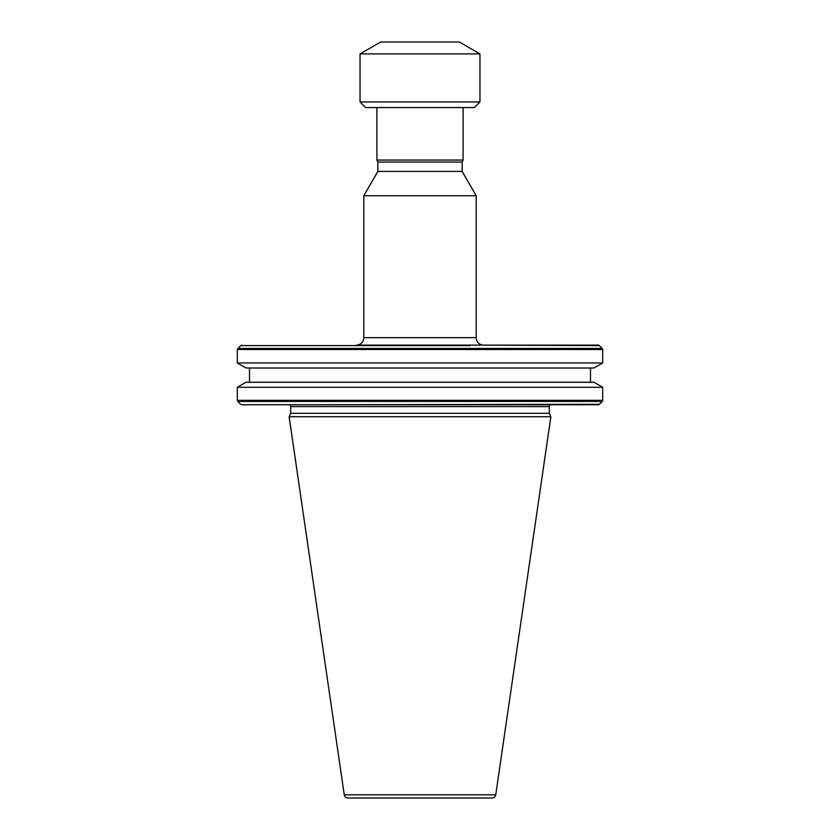 <?xml version="1.0" encoding="UTF-8"?>
<svg xmlns="http://www.w3.org/2000/svg" width="840" height="840" viewBox="0 0 840 840"><rect width="100%" height="100%" fill="white"/><g stroke="black" fill="none" stroke-linecap="round" stroke-linejoin="round"><path stroke-width="1.26" d="M347.97 798A3.748 3.748 0 0 1 344.264 794.798L289.128 416.724L550.872 416.724L495.737 794.798A3.748 3.748 0 0 1 492.03 798L347.97 798M370.314 404.733L551.155 404.733A1.869 1.869 0 0 0 549.276 406.602L549.276 413.301L290.724 413.301L289.128 416.724M288.844 404.733A1.869 1.869 0 0 1 290.724 406.602L290.724 413.301M598.311 404.733L470.778 404.733L598.311 404.733A1.502 1.502 0 0 0 599.372 404.292L307.587 404.733M462.157 171.412L377.843 171.412L377.843 162.047L462.157 162.047L462.157 171.412L476.207 195.752L476.207 337.659A7.497 7.497 0 0 0 483.704 345.145L599.372 345.587A1.502 1.502 0 0 0 598.311 345.145L519.845 345.145M476.207 195.752L363.794 195.752L363.794 337.659A7.497 7.497 0 0 1 356.296 345.145L598.311 345.145M599.372 404.292L602.238 401.425A1.502 1.502 0 0 0 602.679 400.365L237.321 400.365L237.321 387.293L602.679 387.293L602.679 400.365M602.679 349.514L237.321 349.514L237.321 362.954L602.679 362.954L602.679 349.514A1.502 1.502 0 0 0 602.238 348.453L599.372 345.587M549.276 413.301L550.872 416.724M237.321 362.954L246.067 368.004L593.933 368.004L602.679 362.954M249.501 368.004L249.501 382.242M590.499 368.004L590.499 382.242M602.679 387.293L593.933 382.242L246.067 382.242L237.321 387.293M470.337 345.587L240.629 345.587L237.321 349.514M377.843 171.412L363.794 195.752M462.157 162.047L463.092 160.041L376.908 160.041L377.843 162.047M376.908 107.573L376.908 160.041M463.092 107.573L463.092 160.041M365.663 107.573L474.338 107.573L479.955 101.955L360.045 101.955L365.663 107.573M360.045 53.897L380.656 42L459.344 42L479.955 53.897L360.045 53.897L360.045 101.955M479.955 53.897L479.955 101.955M549.276 406.602L290.724 406.602M363.794 337.659L476.207 337.659M602.238 401.425L237.762 401.425L237.321 400.365M237.762 348.453L602.238 348.453M344.264 794.798L495.737 794.798M470.778 404.733L241.689 404.733M240.629 404.292L237.762 401.425M240.629 345.587L241.689 345.145"/></g></svg>
